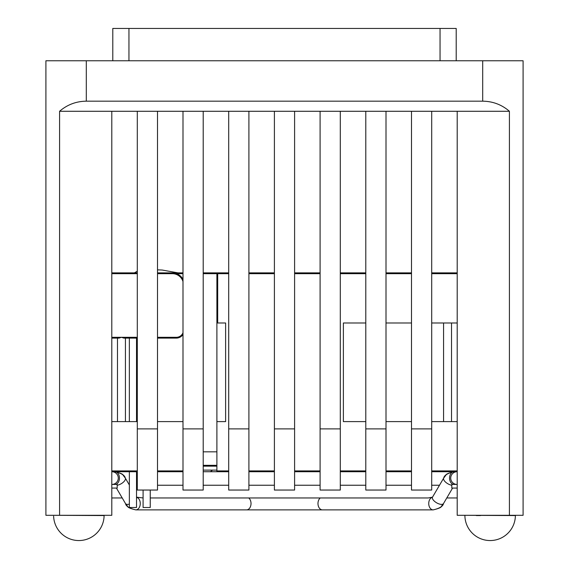 <?xml version="1.0" encoding="UTF-8"?>
<svg xmlns="http://www.w3.org/2000/svg" width="569" height="569" viewBox="0 0 569 569"><rect width="100%" height="100%" fill="white"/><g stroke="black" fill="none" stroke-linecap="round" stroke-linejoin="round"><path stroke-width="0.85" d="M431.7 485.236L439.496 485.236L443.713 478.045A6.366 2.838 30.4 0 0 445.662 482.199A6.366 2.838 30.4 0 0 451.814 485.243M443.713 478.045C444.197 475.328 447.632 473.223 454.012 471.715C448.464 473.074 445.747 474.247 445.868 475.236L443.713 478.045L432.525 497.121A6.366 2.838 30.4 0 0 434.901 501.63A6.366 2.838 30.4 0 0 441.508 504.383A6.366 2.838 30.4 0 0 443.5 503.558L452.583 488.074M143.089 497.96L136.524 497.171M129.362 504.106A6.366 2.838 149.6 0 1 127.492 504.383A6.366 2.838 149.6 0 1 125.5 503.558L116.417 488.074M129.362 484.994L125.287 478.045A6.366 2.838 149.6 0 1 123.338 482.199A6.366 2.838 149.6 0 1 117.186 485.243M111.915 484.439A6.366 6.366 0 0 0 118.281 478.081A6.366 6.366 0 0 0 111.915 471.715A6.366 6.366 0 0 1 118.281 478.081M457.085 484.439A6.366 6.366 0 0 1 450.719 478.081A6.366 6.366 0 0 1 457.085 471.715A6.366 6.366 0 0 0 450.719 478.081A6.366 6.366 0 0 0 457.085 484.439M432.49 497.171L428.315 497.953L150.244 497.96M464.894 515.564A25.249 25.249 0 0 0 490.144 540.55A25.249 25.249 0 0 0 515.393 515.564L465.15 515.301M480.57 515.557L476.338 515.557M104.106 515.557L53.856 515.301M457.199 488.074L451.814 488.074L451.814 484.439L457.199 484.439M111.801 484.439L117.186 484.439L117.186 488.074L111.801 488.074M212.55 470.122L210.409 471.715L203.204 471.715M136.524 471.715L136.517 507.505L129.362 507.505L129.362 471.715M150.244 490.044L150.244 507.505L143.089 507.505L143.089 490.044M216.896 470.122L203.204 470.122M457.199 421.608L431.7 421.608M431.7 322.993L457.199 322.993M411.494 421.608L386.002 421.608M365.796 421.608L343.377 421.608L343.377 322.993L365.796 322.993M386.002 322.993L411.494 322.993M137.3 421.608L111.801 421.608M111.801 337.303L121.46 337.303L119.07 338.1L111.801 338.1M182.998 421.608L157.506 421.608M157.506 337.303L176.333 337.303L176.333 338.1A7.952 7.952 0 0 0 182.998 334.487A7.952 7.952 0 0 1 176.333 338.1L157.506 338.1M137.3 338.1L123.843 338.1L121.46 337.303L137.3 337.303M228.702 273.682L217.692 273.682L217.692 322.993L225.623 322.993L225.623 421.608L216.896 421.608L216.896 470.919L228.702 470.919M217.692 322.993L216.896 322.993L216.896 421.608M157.506 272.885L182.998 272.885L178.054 272.885L182.998 272.885L182.998 111.275L59.581 111.275L59.581 515.301L45.904 515.301L45.904 60.769L523.096 60.769L523.096 515.301L457.199 515.301L457.199 111.275L182.998 111.275L182.998 490.044L203.204 490.044L203.204 428.884L182.998 428.884M203.204 272.885L228.702 272.885L228.702 111.275L228.702 490.044L248.902 490.044L248.902 428.884L228.702 428.884M248.902 272.885L274.4 272.885L274.4 111.275L274.4 490.044L294.6 490.044L294.6 428.884L274.4 428.884M294.6 272.885L320.098 272.885L320.098 111.275L320.098 490.044L340.298 490.044L340.298 428.884L320.098 428.884M340.298 428.884L340.298 111.275L340.298 272.885L365.796 272.885L365.796 111.275L365.796 490.044L386.002 490.044L386.002 428.884L365.796 428.884M386.002 428.884L386.002 111.275L386.002 272.885L411.494 272.885L411.494 111.275L411.494 490.044L431.7 490.044L431.7 428.884L411.494 428.884M431.7 428.884L431.7 111.275L431.7 272.885L457.199 272.885M111.801 272.885L137.3 272.885L137.3 111.275L137.3 490.044L157.506 490.044L157.506 428.884L137.3 428.884M457.199 471.715L431.7 471.715M411.494 471.715L386.002 471.715M365.796 471.715L340.298 471.715M320.098 471.715L294.6 471.715M274.4 471.715L248.902 471.715M228.702 471.715L210.409 471.715M182.998 471.715L157.506 471.715M137.3 471.715L111.801 471.715M125.436 338.1L125.436 421.608M216.896 451.829L203.204 451.829M216.896 471.715L216.896 470.919M216.896 322.993L216.896 273.682A0.797 0.797 0 0 1 217.692 272.885L217.692 273.682L203.204 273.682M176.959 273.81L172.357 272.885A11.928 11.928 0 0 1 182.998 279.422L181.525 277.174M176.333 338.1L179.541 337.424M117.484 338.1L117.484 421.608M443.564 322.993L443.564 421.608M451.516 322.993L451.516 421.608M216.896 465.328L203.204 465.328M112.79 60.769L112.79 28.45L456.21 28.45L456.21 60.769M294.6 428.884L294.6 111.275M248.902 428.884L248.902 111.275M203.204 428.884L203.204 111.275M157.506 428.884L157.506 111.275M509.419 515.301L509.419 111.275L457.199 111.275M59.581 515.301L111.801 515.301L111.801 111.275M509.419 111.275C501.737 104.668 492.825 101.303 482.697 101.175L482.697 60.769M86.303 60.769L86.303 101.175L482.697 101.175M86.303 101.175C76.175 101.303 67.263 104.668 59.581 111.275M320.276 497.96A6.366 4.467 90 0 0 317.979 503.529A6.366 4.467 90 0 0 322.438 509.888L433.194 509.888C438.749 508.537 441.466 507.363 441.345 506.374L443.5 503.558C443.016 506.275 439.581 508.387 433.194 509.888A6.366 4.467 90 0 1 428.734 503.529A6.366 4.467 90 0 1 432.433 497.256M248.724 497.96A6.366 4.467 90 0 1 251.021 503.529A6.366 4.467 90 0 1 246.562 509.888L135.806 509.888C130.251 508.537 127.534 507.363 127.655 506.374L125.5 503.558C125.984 506.275 129.419 508.387 135.806 509.888A6.366 4.467 90 0 0 140.266 503.529A6.366 4.467 90 0 0 136.567 497.256M136.524 497.199A6.366 2.838 149.6 0 1 136.524 498.615M454.012 471.715A6.366 4.467 90 0 0 449.553 478.081A6.366 4.467 90 0 0 454.012 484.439M114.988 471.715C120.536 473.074 123.253 474.247 123.132 475.236L125.287 478.045C124.803 475.328 121.368 473.223 114.988 471.715A6.366 4.467 90 0 1 119.447 478.081A6.366 4.467 90 0 1 114.988 484.439M203.204 466.146L216.896 466.146M248.902 470.919L274.4 470.919M294.6 470.919L320.098 470.919M340.298 470.919L365.796 470.919M386.002 470.919L411.494 470.919M431.7 470.919L457.199 470.919M457.199 273.682L431.7 273.682M411.494 273.682L386.002 273.682M365.796 273.682L340.298 273.682M320.098 273.682L294.6 273.682M274.4 273.682L248.902 273.682M111.801 470.919L137.3 470.919M157.506 470.919L182.998 470.919M176.333 337.303A7.155 7.155 0 0 0 182.998 332.758M182.998 281.534A11.131 11.131 0 0 0 172.357 273.682L157.506 273.682M137.3 273.682L111.801 273.682M182.998 273.682L176.646 273.682M172.357 273.682L172.357 272.885A11.928 11.928 0 0 1 182.998 279.422M440.05 60.769L440.05 28.45M128.95 28.45L128.95 60.769M294.6 485.236L320.098 485.236M340.298 485.236L365.796 485.236M386.002 485.236L411.494 485.236M322.438 509.888L246.562 509.888M274.4 485.236L248.902 485.236M228.702 485.236L203.204 485.236M182.998 485.236L157.506 485.236M137.3 485.236L136.524 485.236M122.214 497.96L111.801 497.96M446.786 497.96L457.199 497.96L446.786 497.96M53.621 516.19A25.249 25.249 0 0 0 78.856 540.55A25.249 25.249 0 0 0 104.106 515.301M136.524 338.1L136.524 421.608M157.506 269.841L162.25 270.047L178.054 272.885M129.355 338.1L129.355 421.608M137.3 271.193L134.376 272.885"/></g></svg>
